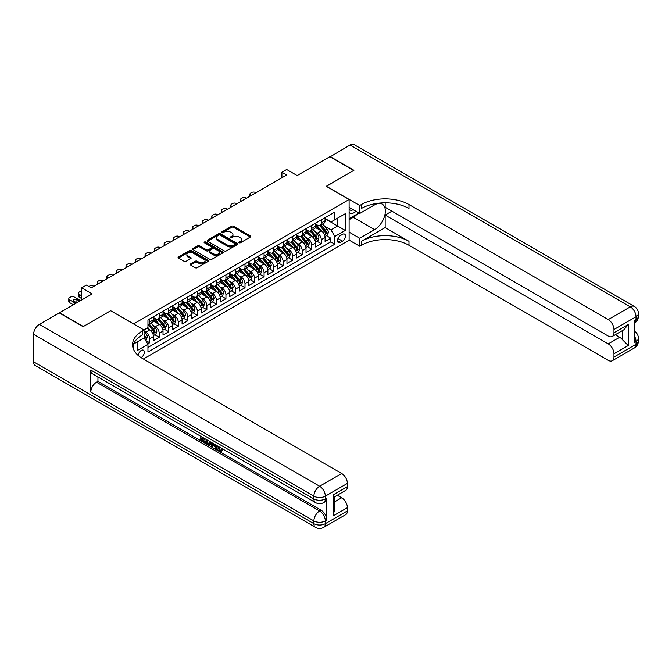 <?xml version="1.0" encoding="UTF-8"?>
<svg xmlns="http://www.w3.org/2000/svg" width="672" height="672" viewBox="0 0 672 672"><rect width="100%" height="100%" fill="white"/><g stroke="black" fill="none" stroke-linecap="round" stroke-linejoin="round"><path stroke-width="1.01" d="M239.123 242.777A0.924 0.538 0 0 0 240.433 242.777L250.379 237.031A1.327 0.764 0 0 0 250.765 236.494A1.327 0.764 0 0 0 250.379 235.956L233.537 226.229A1.327 0.764 0 0 0 231.664 226.229L221.718 231.966A0.924 0.538 0 0 0 223.028 232.722L224.314 231.983A4.234 2.444 0 0 1 230.303 231.983L231.706 232.789A4.234 2.444 0 0 1 232.949 234.52A4.234 2.444 0 0 1 231.706 236.25L230.42 236.998A0.924 0.538 0 0 0 231.731 237.754L233.016 237.006A4.234 2.444 0 0 1 239.005 237.006L240.408 237.821A4.234 2.444 0 0 1 241.651 239.543A4.234 2.444 0 0 1 240.408 241.273L239.123 242.021A0.924 0.538 0 0 0 239.123 242.777L239.123 242.021M141.028 357.596A4.318 2.495 120 0 0 141.28 357.47A4.318 2.495 120 0 0 144.102 353.665A4.318 2.495 120 0 0 143.438 350.204A4.318 2.495 120 0 0 141.28 350.423A4.318 2.495 120 0 0 138.239 355.513M190.579 263.936A1.327 0.764 0 0 0 190.193 264.482A1.327 0.764 0 0 0 190.579 265.02L195.308 267.75A1.327 0.764 0 0 0 197.182 267.75L208.219 261.374A1.327 0.764 0 0 0 208.606 260.837A1.327 0.764 0 0 0 208.219 260.291L191.377 250.572A1.327 0.764 0 0 0 189.504 250.572L178.458 256.939A1.327 0.764 0 0 0 178.072 257.485A1.327 0.764 0 0 0 178.458 258.023L184.17 261.316A1.327 0.764 0 0 0 186.043 261.316L190.764 258.594A1.327 0.764 0 0 0 191.159 258.048A1.327 0.764 0 0 0 190.764 257.51L187.933 255.872A3.536 2.041 0 0 1 186.9 254.428A3.536 2.041 0 0 1 189.084 252.546A3.536 2.041 0 0 1 192.94 252.983L204.036 259.392A3.536 2.041 0 0 1 205.069 260.837A3.536 2.041 0 0 1 202.885 262.718A3.536 2.041 0 0 1 199.03 262.282L197.182 261.215A1.327 0.764 0 0 0 195.308 261.215L190.579 263.936L190.579 265.02L195.308 262.315L195.308 261.215M110.771 310.792L133.652 323.887L349.112 199.492L326.239 186.287L353.648 170.461L329.809 156.702L297.158 175.552L286.667 169.495L281.904 172.25L286.667 175.006L91.232 287.834L86.461 285.088L81.698 287.834L81.698 299.947M110.771 310.682L83.362 326.508L59.531 312.74L92.182 293.891L81.698 287.834M224.406 250.95A1.327 0.764 0 0 0 226.279 250.95L237.325 244.574A1.327 0.764 0 0 0 237.712 244.028A1.327 0.764 0 0 0 237.325 243.491L220.475 233.764A1.327 0.764 0 0 0 218.61 233.764L207.564 240.139A1.327 0.764 0 0 0 207.178 240.685A1.327 0.764 0 0 0 207.564 241.223L224.406 250.95M204.708 242.978A0.924 0.538 0 0 1 205.649 243.104L222.751 252.983L211.73 259.35A1.327 0.764 0 0 1 209.857 259.35L193.015 249.623L193.015 248.539A1.327 0.764 0 0 0 192.629 249.085A1.327 0.764 0 0 0 193.015 249.623M193.015 248.539L197.736 245.818A1.327 0.764 0 0 1 199.609 245.818L206.438 249.757A1.327 0.764 0 0 0 208.312 249.757L211.445 247.951A1.327 0.764 0 0 0 211.84 247.405A1.327 0.764 0 0 0 211.445 246.868L204.338 242.76A0.924 0.538 0 0 1 205.649 242.004L222.768 251.891A1.327 0.764 0 0 1 223.163 252.428A1.327 0.764 0 0 1 222.768 252.974L222.768 251.891M147.697 343.913L149.671 342.77L145.715 340.486M144.043 331.103L145.858 332.144A5.393 3.116 60 0 1 149.671 338.755L153.485 336.554L153.485 340.57L159.205 337.268L154.871 334.765M152.998 325.265L155.392 326.642A5.393 3.116 60 0 1 159.205 333.245L163.019 331.044L163.019 335.068L168.739 331.758L164.405 329.255M162.532 319.754L164.926 321.14A5.393 3.116 60 0 1 168.739 327.743L172.553 325.542L172.553 329.557L178.273 326.256L173.939 323.753M172.066 314.252L174.46 315.638A5.393 3.116 60 0 1 178.273 322.241L182.087 320.04L182.087 324.055L187.807 320.754L183.473 318.251M181.6 308.75L183.994 310.128A5.393 3.116 60 0 1 187.807 316.739L191.621 314.53L191.621 318.553L197.341 315.252L192.998 312.749M191.134 303.24L193.528 304.626A5.393 3.116 60 0 1 197.341 311.228L201.155 309.028L201.155 313.051L206.875 309.742L202.532 307.238M200.668 297.738L203.062 299.124A5.393 3.116 60 0 1 206.875 305.726L210.689 303.526L210.689 307.541L216.409 304.24L212.066 301.736M210.202 292.236L212.596 293.614A5.393 3.116 60 0 1 216.409 300.224L220.223 298.024L220.223 302.039L225.943 298.738L221.6 296.234M219.736 286.734L222.13 288.112A5.393 3.116 60 0 1 225.943 294.722L229.757 292.513L229.757 296.537L235.477 293.236L231.134 290.724M229.27 281.224L231.664 282.61A5.393 3.116 60 0 1 235.477 289.212L239.291 287.011L239.291 291.035L245.011 287.725L240.668 285.222M238.804 275.722L241.198 277.108A5.393 3.116 60 0 1 245.011 283.71L248.825 281.509L248.825 285.524L254.545 282.223L250.202 279.72M248.338 270.22L250.732 271.597A5.393 3.116 60 0 1 254.545 278.208L258.359 276.007L258.359 280.022L264.079 276.721L259.736 274.218M257.872 264.718L260.266 266.095A5.393 3.116 60 0 1 264.079 272.706L267.893 270.497L267.893 274.52L273.613 271.219L269.27 268.708M267.406 259.207L269.8 260.593A5.393 3.116 60 0 1 273.613 267.196L277.427 264.995L277.427 269.01L283.139 265.709L278.804 263.206M276.94 253.705L279.334 255.091A5.393 3.116 60 0 1 283.139 261.694L286.952 259.493L286.952 263.508L292.673 260.207L288.338 257.704M286.474 248.203L288.859 249.581A5.393 3.116 60 0 1 292.673 256.192L296.486 253.991L296.486 258.006L302.207 254.705L297.872 252.202M295.999 242.701L298.393 244.079A5.393 3.116 60 0 1 302.207 250.681L306.02 248.48L306.02 252.504L311.741 249.203L307.406 246.691M305.533 237.191L307.927 238.577A5.393 3.116 60 0 1 311.741 245.179L315.554 242.978L315.554 246.994L321.275 243.692L321.275 239.677A5.393 3.116 -120 0 0 317.461 233.075L315.067 231.689M316.94 241.189L321.275 243.692M153.485 336.554A5.393 3.116 -120 0 0 149.671 329.944L146.815 328.297M163.019 331.044A5.393 3.116 -120 0 0 159.205 324.442L153.308 321.04M172.553 325.542A5.393 3.116 -120 0 0 168.739 318.94L162.842 315.529M182.087 320.04A5.393 3.116 -120 0 0 178.273 313.429L172.376 310.027M191.621 314.53A5.393 3.116 -120 0 0 187.807 307.927L181.91 304.525M201.155 309.028A5.393 3.116 -120 0 0 197.341 302.425L191.444 299.023M210.689 303.526A5.393 3.116 -120 0 0 206.875 296.923L200.978 293.513M220.223 298.024A5.393 3.116 -120 0 0 216.409 291.413L210.512 288.011M229.757 292.513A5.393 3.116 -120 0 0 225.943 285.911L220.046 282.509M239.291 287.011A5.393 3.116 -120 0 0 235.477 280.409L229.58 277.007M248.825 281.509A5.393 3.116 -120 0 0 245.011 274.907L239.114 271.496M258.359 276.007A5.393 3.116 -120 0 0 254.545 269.396L248.648 265.994M267.893 270.497A5.393 3.116 -120 0 0 264.079 263.894L258.182 260.492M277.427 264.995A5.393 3.116 -120 0 0 273.613 258.392L267.716 254.99M286.952 259.493A5.393 3.116 -120 0 0 283.139 252.89L277.25 249.48M296.486 253.991A5.393 3.116 -120 0 0 292.673 247.38L286.784 243.978M306.02 248.48A5.393 3.116 -120 0 0 302.207 241.878L296.318 238.476M315.554 242.978A5.393 3.116 -120 0 0 311.741 236.376L305.844 232.974M342.535 234.335L340.444 235.544A4.183 2.411 120 0 0 337.714 239.232A4.183 2.411 120 0 0 338.352 242.584A4.183 2.411 120 0 0 340.444 242.374L342.535 241.164A4.183 2.411 120 0 0 345.265 237.476A4.183 2.411 120 0 0 344.627 234.133A4.183 2.411 120 0 0 342.535 234.335M133.652 349.633L133.652 343.98M143.38 359.008L349.112 240.223L349.112 199.492M144.043 337.814L147.958 344.366L147.958 352.069L334.816 244.188L334.816 236.485L331.002 229.883L324.601 226.187M147.958 344.366L137.466 350.423L137.466 341.779M143.951 329.944L147.958 327.634L147.958 319.931L334.816 212.041L334.816 219.752L345.299 213.696L345.299 230.429L334.816 236.485M153.485 317.612L155.392 318.713A5.393 3.116 60 0 0 158.088 318.982L161.902 316.781A5.393 3.116 -120 0 0 163.019 314.311L163.019 311.228M163.019 312.11L164.926 313.211A5.393 3.116 60 0 0 167.622 313.48L171.436 311.279A5.393 3.116 -120 0 0 172.553 308.809L172.553 305.726M172.553 306.608L174.46 307.709A5.393 3.116 60 0 0 177.156 307.978L180.97 305.777A5.393 3.116 -120 0 0 182.087 303.307L182.087 300.224M182.087 301.106L183.994 302.207A5.393 3.116 60 0 0 186.69 302.467L190.504 300.266A5.393 3.116 -120 0 0 191.621 297.797L191.621 294.722M191.621 295.596L193.528 296.696A5.393 3.116 60 0 0 196.224 296.965L200.038 294.764A5.393 3.116 -120 0 0 201.155 292.295L201.155 289.212M201.155 290.094L203.062 291.194A5.393 3.116 60 0 0 205.758 291.463L209.572 289.262A5.393 3.116 -120 0 0 210.689 286.793L210.689 283.71M210.689 284.592L212.596 285.692A5.393 3.116 60 0 0 215.292 285.961L219.106 283.76A5.393 3.116 -120 0 0 220.223 281.291L220.223 278.208M220.223 279.09L222.13 280.19A5.393 3.116 60 0 0 224.826 280.451L228.64 278.25A5.393 3.116 -120 0 0 229.757 275.78L229.757 272.698M229.757 273.58L231.664 274.68A5.393 3.116 60 0 0 234.36 274.949L238.174 272.748A5.393 3.116 -120 0 0 239.291 270.278L239.291 267.196M239.291 268.078L241.198 269.178A5.393 3.116 60 0 0 243.894 269.447L247.708 267.246A5.393 3.116 -120 0 0 248.825 264.776L248.825 261.694M248.825 262.576L250.732 263.676A5.393 3.116 60 0 0 253.428 263.945L257.242 261.744A5.393 3.116 -120 0 0 258.359 259.274L258.359 256.192M258.359 257.074L260.266 258.174A5.393 3.116 60 0 0 262.962 258.434L266.776 256.234A5.393 3.116 -120 0 0 267.893 253.764L267.893 250.681M267.893 251.563L269.8 252.664A5.393 3.116 60 0 0 272.496 252.932L276.31 250.732A5.393 3.116 -120 0 0 277.427 248.262L277.427 245.179M277.427 246.061L279.334 247.162A5.393 3.116 60 0 0 282.03 247.43L285.844 245.23A5.393 3.116 -120 0 0 286.952 242.76L286.952 239.677M286.952 240.559L288.859 241.66A5.393 3.116 60 0 0 291.556 241.928L295.369 239.728A5.393 3.116 -120 0 0 296.486 237.258L296.486 234.175M296.486 235.049L298.393 236.158A5.393 3.116 60 0 0 301.09 236.418L304.903 234.217A5.393 3.116 -120 0 0 306.02 231.748L306.02 228.665M306.02 229.547L307.927 230.647A5.393 3.116 60 0 0 310.624 230.916L314.437 228.715A5.393 3.116 -120 0 0 315.554 226.246L315.554 223.163M147.958 347.449L330.809 241.878L330.809 238.19L325.088 241.492L325.088 237.476A5.393 3.116 -120 0 0 321.275 230.874L315.378 227.464M315.554 224.045L317.461 225.145A5.393 3.116 -120 0 0 320.158 225.414A5.393 3.116 -120 0 0 321.275 222.944L321.275 219.862M320.158 225.414L323.971 223.213A5.393 3.116 -120 0 0 325.088 220.744L325.088 217.661M149.671 318.94L149.671 322.022A5.393 3.116 60 0 1 148.554 324.492A5.393 3.116 60 0 1 147.958 324.702M148.554 324.492L152.368 322.283A5.393 3.116 -120 0 0 153.485 319.822L153.485 316.739M159.205 313.429L159.205 316.512A5.393 3.116 60 0 1 158.088 318.982M168.739 307.927L168.739 311.01A5.393 3.116 60 0 1 167.622 313.48M178.273 302.425L178.273 305.508A5.393 3.116 60 0 1 177.156 307.978M187.807 296.923L187.807 300.006A5.393 3.116 60 0 1 186.69 302.467M197.341 291.413L197.341 294.496A5.393 3.116 60 0 1 196.224 296.965M206.875 285.911L206.875 288.994A5.393 3.116 60 0 1 205.758 291.463M216.409 280.409L216.409 283.492A5.393 3.116 60 0 1 215.292 285.961M225.943 274.907L225.943 277.99A5.393 3.116 60 0 1 224.826 280.451M235.477 269.396L235.477 272.479A5.393 3.116 60 0 1 234.36 274.949M245.011 263.894L245.011 266.977A5.393 3.116 60 0 1 243.894 269.447M254.545 258.392L254.545 261.475A5.393 3.116 60 0 1 253.428 263.945M264.079 252.89L264.079 255.965A5.393 3.116 60 0 1 262.962 258.434M273.613 247.38L273.613 250.463A5.393 3.116 60 0 1 272.496 252.932M283.139 241.878L283.139 244.961A5.393 3.116 60 0 1 282.03 247.43M292.673 236.376L292.673 239.459A5.393 3.116 60 0 1 291.556 241.928M302.207 230.866L302.207 233.948A5.393 3.116 60 0 1 301.09 236.418M311.741 225.364L311.741 228.446A5.393 3.116 60 0 1 310.624 230.916M311.741 245.179L311.741 249.203M302.207 250.681L302.207 254.705M292.673 256.192L292.673 260.207M283.139 261.694L283.139 265.709M273.613 267.196L273.613 271.219M264.079 272.706L264.079 276.721M254.545 278.208L254.545 282.223M245.011 283.71L245.011 287.725M235.477 289.212L235.477 293.236M225.943 294.722L225.943 298.738M216.409 300.224L216.409 304.24M206.875 305.726L206.875 309.742M197.341 311.228L197.341 315.252M187.807 316.739L187.807 320.754M178.273 322.241L178.273 326.256M168.739 327.743L168.739 331.758M159.205 333.245L159.205 337.268M149.671 338.755L149.671 342.77M331.002 229.883L337.672 226.027L337.672 218.098L345.299 213.696M325.088 218.761L345.299 230.429M325.088 218.543L331.002 221.953L334.816 219.752M281.904 172.25L281.904 177.752M326.474 235.687L330.809 238.19M330.809 241.878L334.816 244.188M239.492 242.903L240.408 242.374A4.234 2.444 0 0 0 241.651 240.643L241.651 239.543M232.949 234.52L232.949 235.62A4.234 2.444 0 0 1 231.706 237.35L230.79 237.88M250.379 235.956L250.379 237.031L233.537 227.329A1.327 0.764 0 0 0 231.664 227.329L222.088 232.856M237.308 244.583L220.475 234.864A1.327 0.764 0 0 0 218.61 234.864L207.581 241.231M234.982 244.406A0.924 0.538 0 0 0 234.982 243.65L220.198 235.116A0.924 0.538 0 0 0 218.887 235.116L217.535 235.897A4.234 2.444 0 0 0 216.292 237.628A4.234 2.444 0 0 0 217.535 239.358L227.64 245.196A4.234 2.444 0 0 0 233.629 245.196L234.982 244.406L234.982 245.507A0.924 0.538 0 0 0 235.259 245.129L235.259 244.028M216.292 237.628L216.292 238.728A4.234 2.444 0 0 0 217.535 240.458L217.535 239.358M234.982 245.507L233.629 246.296A4.234 2.444 0 0 1 227.64 246.296L217.535 240.458M193.032 249.631L197.736 246.918L197.736 245.818M211.84 247.405L211.84 248.506A1.327 0.764 0 0 1 211.445 249.052L208.312 250.858A1.327 0.764 0 0 1 206.438 250.858L199.609 246.918A1.327 0.764 0 0 0 197.736 246.918M213.528 253.848A3.536 2.041 0 0 0 217.392 254.293A3.536 2.041 0 0 0 219.576 252.403A3.536 2.041 0 0 0 218.534 250.958L214.628 248.707A1.327 0.764 0 0 0 212.755 248.707L209.622 250.513A1.327 0.764 0 0 0 209.236 251.051A1.327 0.764 0 0 0 209.622 251.597L213.528 253.848L213.528 254.948A3.536 2.041 0 0 0 217.392 255.394A3.536 2.041 0 0 0 219.576 253.504L219.576 252.403M209.236 251.051L209.236 252.151A1.327 0.764 0 0 0 209.622 252.697L209.622 251.597M213.528 254.948L209.622 252.697M205.069 260.837L205.069 261.937A3.536 2.041 0 0 1 202.885 263.819A3.536 2.041 0 0 1 199.03 263.382L197.182 262.315A1.327 0.764 0 0 0 195.308 262.315M186.9 254.428L186.9 255.528A3.536 2.041 0 0 0 187.933 256.981L187.933 255.872M190.764 257.51L190.764 258.594L187.933 256.981M208.202 261.383L191.377 251.672A1.327 0.764 0 0 0 189.504 251.672L178.483 258.031M325.013 236.527L327.474 235.108L328.423 232.352A3.57 2.066 -120 0 0 327.037 229.001L322.678 223.961M251.16 195.502L250.732 195.258A2.696 1.554 0 0 1 249.942 194.158A2.696 1.554 0 0 1 250.732 193.057L251.681 192.503A2.696 1.554 0 0 1 255.494 192.503L255.923 192.755M321.804 231.218L316.638 225.238A10.315 5.956 -120 0 0 315.554 224.104M318.973 229.538L316.084 226.195A8.56 4.939 -120 0 0 315.554 225.616M319.679 225.607L324.08 230.706A3.57 2.066 60 0 1 325.357 233.167C325.895 233.89 326.273 233.671 326.5 232.512A3.57 2.066 -120 0 0 325.223 230.051L320.872 225.002M319.931 225.523L324.668 231.008A1.823 1.05 60 0 1 325.13 231.714L326.5 232.512M325.357 233.167L325.618 233.596M349.112 212.478A8.761 5.057 120 0 0 351.12 213.452A8.761 5.057 120 0 0 355.967 211.319M349.112 208.832A5.998 3.461 120 0 0 350.087 210.008A5.998 3.461 120 0 0 350.969 210.286A5.998 3.461 120 0 0 353.136 209.689M358.932 213.032L349.112 218.702M330.095 156.862L350.02 145.034L630.311 306.852A8.089 4.67 120 0 1 634.351 306.457A8.089 8.089 0 0 1 638.4 313.463A8.089 4.67 180 0 1 636.031 316.764L613.964 329.507A8.089 4.67 -120 0 0 608.244 319.595L630.311 306.852A8.089 4.67 60 0 1 636.031 316.764L636.031 319.511L634.603 320.342L634.603 342.359L636.031 341.536L636.031 344.282A8.089 4.67 60 0 1 634.351 347.987L612.284 360.73A8.089 4.67 -120 0 0 613.964 357.025L636.031 344.282A8.089 4.67 0 0 0 638.4 340.981A8.089 8.089 0 0 1 634.351 347.987M330.095 156.534L353.934 170.293L326.332 186.337M349.112 232.134L359.696 238.249L374.615 229.631A15.17 8.761 120 0 0 384.527 216.266A15.17 8.761 120 0 0 382.2 204.112A15.17 8.761 120 0 0 374.615 204.859L359.696 213.478L359.696 205.498L361.318 204.557A33.709 19.463 180 0 1 408.988 204.557L608.244 319.595M359.696 238.249L359.696 246.229L361.318 245.288A33.709 19.463 180 0 1 408.988 245.288L608.244 360.326A8.089 4.67 -120 0 0 612.284 360.73M385.157 227.564L361.318 241.332A33.709 19.463 180 0 1 408.988 241.332L385.157 227.564L385.157 215.074L391.919 211.168M385.157 202.826L385.157 207.253L608.244 336.059A8.089 4.67 -120 0 0 612.284 336.454A8.089 4.67 -120 0 0 613.964 332.749L628.261 324.492L628.261 345.526L622.541 339.805L622.541 330.532M628.261 345.526L613.964 353.783L613.964 357.025M613.964 353.783A8.089 4.67 -120 0 0 608.244 343.871L619.676 337.268A8.089 4.67 60 0 1 622.541 339.805M385.157 215.074L608.244 343.871M350.02 145.034A8.089 4.67 -60 0 1 354.068 144.631L634.351 306.457M349.112 207.371L359.696 213.478M326.332 186.228L359.696 205.498M349.112 240.114L359.696 246.229M613.964 329.507L613.964 332.749M615.283 334.723L619.676 337.268M361.318 204.557L361.318 208.522A33.709 19.463 180 0 1 408.988 208.522L408.988 204.557M612.284 336.454L623.986 329.7L628.261 324.492M357.47 213.881A15.17 8.761 -60 0 1 353.262 217.3L349.112 219.694M218.333 446.426L220.105 450.122L220.769 450.358M217.644 446.065L219.341 450.568L220.45 450.702L221.71 449.4L222.516 450.08L221.08 451.592L219.416 451.374C217.661 450.181 216.77 448.526 216.762 446.41L216.829 445.595M212.982 445.544L211.848 446.922L210.991 446.426L212.436 443.058M216.065 445.158L217.207 449.131L216.443 449.576L215.586 449.081L214.939 446.67L212.503 445.267L211.848 446.922M202.348 438.388L202.348 439.79L205.716 441.739L205.716 442.504L204.96 442.94L200.777 440.53L200.777 436.33M205.355 438.967L204.59 439.681L201.583 437.942L201.583 440.227L202.348 439.79M90.804 370.096L313.891 498.893A8.089 4.67 120 0 0 315.563 502.597L92.476 373.8A8.089 4.67 -60 0 1 90.804 370.096L90.804 392.112A8.089 4.67 -60 0 1 96.524 382.208L97.952 381.385L321.04 510.182A8.089 4.67 60 0 1 326.76 520.086L326.76 498.07A8.089 4.67 60 0 1 325.08 501.774L323.652 502.597A8.089 4.67 -120 0 0 325.332 498.893L326.76 498.07M97.952 381.385L97.952 376.958M210.689 442.05L210.748 442.949L211.495 442.512L210.722 444.688L209.958 445.133L206.052 443.579L206.052 439.379M83.076 326.668L110.678 310.733L144.043 330.002L142.43 330.935A33.709 19.463 -0 0 0 132.552 344.694A33.709 19.463 -0 0 0 142.43 358.453L341.678 473.491A8.089 4.67 60 0 1 347.399 483.403L325.332 496.146L325.332 498.893A8.089 4.67 -0 0 1 313.891 498.893L313.891 496.146L33.6 334.32A8.089 4.67 -60 0 1 39.32 324.416L59.245 312.908L83.076 326.668M144.043 330.002L144.043 337.982L133.51 344.064M333.102 494.903L334.286 496.692L334.286 510.838L333.102 515.936L333.102 494.903L347.399 486.646L347.399 483.403M347.399 486.646A8.089 4.67 60 0 1 345.727 490.35L334.286 496.961M33.6 361.838L313.891 523.664A8.089 4.67 120 0 0 315.563 527.369L35.272 365.543A8.089 4.67 -60 0 1 33.6 361.838L33.6 334.32M337.277 495.23L341.678 497.767A8.089 4.67 60 0 1 347.399 507.679L333.102 515.936M326.76 520.086L325.332 520.918L325.332 523.664L347.399 510.922L347.399 507.679M347.399 510.922A8.089 4.67 60 0 1 345.727 514.626L323.652 527.369A8.089 4.67 -120 0 0 325.332 523.664A8.089 4.67 -0 0 1 313.891 523.664L313.891 520.918L90.804 392.112M142.43 330.935L142.43 334.9A33.709 19.463 -0 0 0 132.728 346.676M201.583 440.227L204.96 442.176L205.716 441.739M204.96 442.176L204.96 442.94M201.583 436.792L204.926 438.724M204.59 438.917L204.59 439.681M210.748 442.949L209.958 445.133M206.867 439.841L206.867 443.276L209.395 444.276L209.882 441.588M207.623 440.286L207.623 442.84L210.16 443.831M206.867 443.276L207.623 442.84M208.043 443.957L208.807 443.52M214.998 444.536L216.443 449.576M213.192 443.495L212.747 444.646L214.696 445.771L214.25 444.108M213.671 443.772L214.41 444.73M212.747 444.646L213.503 444.2M219.341 450.568L220.105 450.122M217.568 446.863L218.299 446.443M220.945 449.837L221.752 450.526L222.516 450.08M221.752 450.526L221.08 451.592M315.479 242.038L317.94 240.61L318.898 237.863A3.57 2.066 -120 0 0 317.503 234.503L313.144 229.463M241.626 201.012L241.198 200.76A2.696 1.554 0 0 1 240.408 199.66A2.696 1.554 0 0 1 241.198 198.559L242.147 198.013A2.696 1.554 0 0 1 245.96 198.013L246.389 198.257M312.27 236.72L307.104 230.74A10.315 5.956 -120 0 0 306.02 229.606M309.439 235.04L306.55 231.697A8.56 4.939 -120 0 0 306.02 231.126M310.145 231.109L314.546 236.208A3.57 2.066 60 0 1 315.823 238.669C316.361 239.392 316.739 239.173 316.966 238.014A3.57 2.066 -120 0 0 315.689 235.553L311.338 230.504M310.397 231.025L315.134 236.51A1.823 1.05 60 0 1 315.596 237.224L316.966 238.014M315.823 238.669L316.084 239.098M305.945 247.54L308.406 246.12L309.364 243.365A3.57 2.066 -120 0 0 307.969 240.013L303.61 234.965M232.092 206.514L231.664 206.27A2.696 1.554 0 0 1 230.874 205.162A2.696 1.554 0 0 1 231.664 204.061L232.613 203.515A2.696 1.554 0 0 1 236.426 203.515L236.855 203.759M302.736 242.231L297.578 236.25A10.315 5.956 -120 0 0 296.486 235.116M299.905 240.551L297.016 237.199A8.56 4.939 -120 0 0 296.486 236.628M300.611 236.611L305.012 241.718A3.57 2.066 60 0 1 306.289 244.18C306.827 244.894 307.205 244.675 307.432 243.516A3.57 2.066 -120 0 0 306.155 241.055L301.804 236.015M300.863 236.536L305.6 242.012A1.823 1.05 60 0 1 306.062 242.726L307.432 243.516M306.289 244.18L306.55 244.6M296.411 253.042L298.872 251.622L299.83 248.867A3.57 2.066 -120 0 0 298.435 245.515L294.076 240.467M222.558 212.016L222.13 211.772A2.696 1.554 0 0 1 221.34 210.672A2.696 1.554 0 0 1 222.13 209.572L223.079 209.017A2.696 1.554 0 0 1 226.892 209.017L227.321 209.269M293.21 247.733L288.044 241.752A10.315 5.956 -120 0 0 286.952 240.618M290.371 246.053L287.482 242.71A8.56 4.939 -120 0 0 286.952 242.13M291.077 242.122L295.478 247.22A3.57 2.066 60 0 1 296.755 249.682C297.293 250.396 297.671 250.177 297.898 249.018A3.57 2.066 -120 0 0 296.621 246.557L292.27 241.517M291.329 242.038L296.066 247.514A1.823 1.05 60 0 1 296.528 248.228L297.898 249.018M296.755 249.682L297.016 250.102M286.877 258.544L289.338 257.124L290.296 254.369A3.57 2.066 -120 0 0 288.901 251.017L284.542 245.977M213.024 217.518L212.596 217.274A2.696 1.554 0 0 1 211.806 216.174A2.696 1.554 0 0 1 212.596 215.074L213.545 214.519A2.696 1.554 0 0 1 217.358 214.519L217.787 214.771M283.676 253.235L278.51 247.254A10.315 5.956 -120 0 0 277.427 246.12M280.837 251.555L277.948 248.212A8.56 4.939 -120 0 0 277.427 247.64M281.543 247.624L285.944 252.722A3.57 2.066 60 0 1 287.221 255.184C287.759 255.906 288.137 255.688 288.364 254.528A3.57 2.066 -120 0 0 287.087 252.067L282.736 247.019M281.803 247.54L286.532 253.025A1.823 1.05 60 0 1 286.994 253.73L288.364 254.528M287.221 255.184L287.482 255.612M277.343 264.054L279.804 262.626L280.762 259.879A3.57 2.066 -120 0 0 279.367 256.519L275.016 251.479M203.49 223.028L203.062 222.776A2.696 1.554 0 0 1 202.272 221.676A2.696 1.554 0 0 1 203.062 220.576L204.011 220.03A2.696 1.554 0 0 1 207.824 220.03L208.253 220.273M274.142 258.737L268.976 252.756A10.315 5.956 -120 0 0 267.893 251.622M271.303 257.065L268.414 253.714A8.56 4.939 -120 0 0 267.893 253.142M272.009 253.126L276.41 258.224A3.57 2.066 60 0 1 277.687 260.686C278.225 261.408 278.603 261.19 278.83 260.03A3.57 2.066 -120 0 0 277.553 257.569L273.202 252.521M272.269 253.042L276.998 258.527A1.823 1.05 60 0 1 277.46 259.241L278.83 260.03M277.687 260.686L277.948 261.114M267.809 269.556L270.27 268.136L271.228 265.381A3.57 2.066 -120 0 0 269.833 262.03L265.482 256.981M193.956 228.53L193.528 228.287A2.696 1.554 0 0 1 192.738 227.178A2.696 1.554 0 0 1 193.528 226.078L194.477 225.532A2.696 1.554 0 0 1 198.29 225.532L198.719 225.775M264.608 264.247L259.442 258.266A10.315 5.956 -120 0 0 258.359 257.132M261.769 262.567L258.88 259.224A8.56 4.939 -120 0 0 258.359 258.644M262.475 258.628L266.876 263.735A3.57 2.066 60 0 1 268.153 266.196C268.691 266.91 269.069 266.692 269.296 265.532A3.57 2.066 -120 0 0 268.019 263.071L263.668 258.031M262.735 258.552L267.464 264.029A1.823 1.05 60 0 1 267.926 264.743L269.296 265.532M268.153 266.196L268.414 266.616M258.275 275.058L260.736 273.638L261.694 270.883A3.57 2.066 -120 0 0 260.299 267.532L255.948 262.483M184.422 234.032L183.994 233.789A2.696 1.554 0 0 1 183.204 232.688A2.696 1.554 0 0 1 183.994 231.588L184.943 231.034A2.696 1.554 0 0 1 188.756 231.034L189.185 231.286M255.074 269.749L249.908 263.768A10.315 5.956 -120 0 0 248.825 262.634M252.235 268.069L249.346 264.726A8.56 4.939 -120 0 0 248.825 264.146M252.941 264.138L257.342 269.237A3.57 2.066 60 0 1 258.619 271.698C259.157 272.42 259.535 272.194 259.762 271.034A3.57 2.066 -120 0 0 258.493 268.573L254.134 263.533M253.201 264.054L257.93 269.531A1.823 1.05 60 0 1 258.392 270.245L259.762 271.034M258.619 271.698L258.88 272.118M248.741 280.56L251.202 279.14L252.16 276.394A3.57 2.066 -120 0 0 250.765 273.034L246.414 267.994M174.888 239.543L174.46 239.291A2.696 1.554 0 0 1 173.67 238.19A2.696 1.554 0 0 1 174.46 237.09L175.409 236.536A2.696 1.554 0 0 1 179.222 236.536L179.651 236.788M245.54 275.251L240.374 269.27A10.315 5.956 -120 0 0 239.291 268.136M242.701 273.571L239.812 270.228A8.56 4.939 -120 0 0 239.291 269.657M243.407 269.64L247.808 274.739A3.57 2.066 60 0 1 249.085 277.2C249.623 277.922 250.001 277.704 250.228 276.545A3.57 2.066 -120 0 0 248.959 274.084L244.6 269.035M243.667 269.556L248.396 275.041A1.823 1.05 60 0 1 248.858 275.747L250.228 276.545M249.085 277.2L249.346 277.628M239.207 286.07L241.668 284.642L242.626 281.896A3.57 2.066 -120 0 0 241.231 278.536L236.88 273.496M165.354 245.045L164.926 244.793A2.696 1.554 0 0 1 164.136 243.692A2.696 1.554 0 0 1 164.926 242.592L165.883 242.046A2.696 1.554 0 0 1 169.697 242.046L170.125 242.29M236.006 280.753L230.84 274.772A10.315 5.956 -120 0 0 229.757 273.638M233.176 279.082L230.286 275.73A8.56 4.939 -120 0 0 229.757 275.159M233.873 275.142L238.274 280.249A3.57 2.066 60 0 1 239.551 282.71C240.089 283.424 240.467 283.206 240.694 282.047A3.57 2.066 -120 0 0 239.425 279.586L235.066 274.546M234.133 275.058L238.862 280.543A1.823 1.05 60 0 1 239.324 281.257L240.694 282.047M239.551 282.71L239.812 283.13M229.673 291.572L232.134 290.153L233.092 287.398A3.57 2.066 -120 0 0 231.697 284.046L227.346 278.998M155.82 250.547L155.392 250.303A2.696 1.554 0 0 1 154.602 249.203A2.696 1.554 0 0 1 155.392 248.094L156.349 247.548A2.696 1.554 0 0 1 160.163 247.548L160.591 247.792M226.472 286.264L221.306 280.283A10.315 5.956 -120 0 0 220.223 279.149M223.642 284.584L220.752 281.24A8.56 4.939 -120 0 0 220.223 280.661M224.339 280.652L228.74 285.751A3.57 2.066 60 0 1 230.017 288.212C230.555 288.926 230.933 288.708 231.16 287.549A3.57 2.066 -120 0 0 229.891 285.088L225.532 280.048M224.599 280.568L229.328 286.045A1.823 1.05 60 0 1 229.79 286.759L231.16 287.549M230.017 288.212L230.278 288.632M220.139 297.074L222.608 295.655L223.558 292.9A3.57 2.066 -120 0 0 222.163 289.548L217.812 284.508M146.286 256.049L145.858 255.805A2.696 1.554 0 0 1 145.068 254.705A2.696 1.554 0 0 1 145.858 253.604L146.815 253.05A2.696 1.554 0 0 1 150.629 253.05L151.057 253.302M216.938 291.766L211.772 285.785A10.315 5.956 -120 0 0 210.689 284.651M214.108 290.086L211.218 286.742A8.56 4.939 -120 0 0 210.689 286.163M214.805 286.154L219.206 291.253A3.57 2.066 60 0 1 220.483 293.714C221.021 294.437 221.399 294.21 221.626 293.051A3.57 2.066 -120 0 0 220.357 290.59L215.998 285.55M215.065 286.07L219.794 291.547A1.823 1.05 60 0 1 220.256 292.261L221.626 293.051M220.483 293.714L220.744 294.134M210.605 302.585L213.074 301.157L214.024 298.41A3.57 2.066 -120 0 0 212.629 295.05L208.278 290.01M136.752 261.559L136.324 261.307A2.696 1.554 0 0 1 135.534 260.207A2.696 1.554 0 0 1 136.324 259.106L137.281 258.552A2.696 1.554 0 0 1 141.095 258.552L141.523 258.804M207.404 297.268L202.238 291.287A10.315 5.956 -120 0 0 201.155 290.153M204.574 295.588L201.684 292.244A8.56 4.939 -120 0 0 201.155 291.673M205.271 291.656L209.681 296.755A3.57 2.066 60 0 1 210.949 299.216C211.487 299.939 211.873 299.72 212.092 298.561A3.57 2.066 -120 0 0 210.823 296.1L206.464 291.052M205.531 291.572L210.26 297.058A1.823 1.05 60 0 1 210.722 297.763L212.092 298.561M210.949 299.216L211.21 299.645M201.071 308.087L203.54 306.659L204.49 303.912A3.57 2.066 -120 0 0 203.095 300.552L198.744 295.512M127.218 267.061L126.79 266.809A2.696 1.554 0 0 1 126 265.709A2.696 1.554 0 0 1 126.79 264.608L127.747 264.062A2.696 1.554 0 0 1 131.561 264.062L131.989 264.306M197.87 302.77L192.704 296.789A10.315 5.956 -120 0 0 191.621 295.655M195.04 301.098L192.15 297.746A8.56 4.939 -120 0 0 191.621 297.175M195.737 297.158L200.147 302.266A3.57 2.066 60 0 1 201.415 304.727C201.953 305.441 202.339 305.222 202.558 304.063A3.57 2.066 -120 0 0 201.289 301.602L196.93 296.562M195.997 297.074L200.735 302.56A1.823 1.05 60 0 1 201.188 303.274L202.558 304.063M201.415 304.727L201.676 305.147M191.537 313.589L194.006 312.169L194.956 309.414A3.57 2.066 -120 0 0 193.561 306.062L189.21 301.014M117.684 272.563L117.256 272.32A2.696 1.554 0 0 1 116.466 271.219A2.696 1.554 0 0 1 117.256 270.119L118.213 269.564A2.696 1.554 0 0 1 122.027 269.564L122.455 269.808M188.336 308.28L183.17 302.299A10.315 5.956 -120 0 0 182.087 301.165M185.506 306.6L182.616 303.257A8.56 4.939 -120 0 0 182.087 302.677M186.203 302.669L190.613 307.768A3.57 2.066 60 0 1 191.881 310.229C192.419 310.943 192.805 310.724 193.024 309.565A3.57 2.066 -120 0 0 191.755 307.104L187.396 302.064M186.463 302.585L191.201 308.062A1.823 1.05 60 0 1 191.654 308.776L193.024 309.565M191.881 310.229L192.142 310.649M182.003 319.091L184.472 317.671L185.422 314.916A3.57 2.066 -120 0 0 184.036 311.564L179.676 306.524M108.15 278.065L107.722 277.822A2.696 1.554 0 0 1 106.932 276.721A2.696 1.554 0 0 1 107.722 275.621L108.679 275.066A2.696 1.554 0 0 1 112.493 275.066L112.921 275.318M178.802 313.782L173.636 307.801A10.315 5.956 -120 0 0 172.553 306.667M175.972 312.102L173.082 308.759A8.56 4.939 -120 0 0 172.553 308.179M176.669 308.171L181.079 313.27A3.57 2.066 60 0 1 182.347 315.731C182.885 316.453 183.271 316.226 183.498 315.067A3.57 2.066 -120 0 0 182.221 312.606L177.862 307.566M176.929 308.087L181.667 313.564A1.823 1.05 60 0 1 182.12 314.278L183.498 315.067M182.347 315.731L182.608 316.159M172.469 324.601L174.938 323.173L175.888 320.426A3.57 2.066 -120 0 0 174.502 317.066L170.142 312.026M98.616 283.576L98.188 283.324A2.696 1.554 0 0 1 97.398 282.223A2.696 1.554 0 0 1 98.188 281.123L99.145 280.577A2.696 1.554 0 0 1 102.959 280.577L103.387 280.82M169.268 319.284L164.102 313.303A10.315 5.956 -120 0 0 163.019 312.169M166.438 317.604L163.548 314.261A8.56 4.939 -120 0 0 163.019 313.69M167.135 313.673L171.545 318.772A3.57 2.066 60 0 1 172.813 321.233C173.351 321.955 173.737 321.737 173.964 320.578A3.57 2.066 -120 0 0 172.687 318.116L168.328 313.068M167.395 313.589L172.133 319.074A1.823 1.05 60 0 1 172.586 319.78L173.964 320.578M172.813 321.233L173.074 321.661M162.935 330.103L165.404 328.684L166.354 325.928A3.57 2.066 -120 0 0 164.968 322.568L160.608 317.528M88.897 286.49L89.611 286.079A2.696 1.554 0 0 1 93.425 286.079L93.853 286.322M159.734 324.786L154.568 318.805A10.315 5.956 -120 0 0 153.485 317.671M156.904 323.114L154.014 319.763A8.56 4.939 -120 0 0 153.485 319.192M157.601 319.175L162.011 324.282A3.57 2.066 60 0 1 163.279 326.743C163.817 327.457 164.203 327.239 164.43 326.08A3.57 2.066 -120 0 0 163.153 323.618L158.794 318.578M157.861 319.091L162.599 324.576A1.823 1.05 60 0 1 163.052 325.29L164.43 326.08M163.279 326.743L163.54 327.163M153.409 335.605L155.87 334.186L156.82 331.43A3.57 2.066 -120 0 0 155.434 328.079L151.074 323.03M150.2 330.296L147.924 327.65M81.698 295.823L79.12 294.336L79.12 297.083A2.696 1.554 180 0 1 78.33 295.982L78.33 293.236A2.696 1.554 0 0 0 79.12 294.336M81.698 298.57L79.12 297.083M147.37 328.616L147 328.188M148.067 324.685L152.477 329.784A3.57 2.066 60 0 1 153.745 332.245C154.283 332.959 154.669 332.741 154.896 331.582A3.57 2.066 -120 0 0 153.619 329.12L149.26 324.08M148.327 324.601L153.065 330.078A1.823 1.05 60 0 1 153.518 330.792L154.896 331.582M153.745 332.245L154.006 332.665M81.698 291.136A2.696 1.554 0 0 0 80.077 291.581L79.12 292.135A2.696 1.554 0 0 0 78.33 293.236M145.522 340.158L146.336 339.688L147.286 336.932A3.57 2.066 -120 0 0 145.9 333.581L144.043 331.439M75.734 303.391L69.586 299.838A2.696 1.554 0 0 1 68.796 298.738A2.696 1.554 0 0 1 69.586 297.637L70.543 297.083A2.696 1.554 0 0 1 74.357 297.083L80.506 300.636M73.357 304.76L69.586 302.593A2.696 1.554 180 0 1 68.796 301.493L68.796 298.738M77.263 302.509L76.927 302.316A2.159 1.243 0 0 0 75.004 301.972M144.043 337.184A3.57 2.066 60 0 1 144.211 337.747C144.749 338.47 145.135 338.243 145.362 337.092A3.57 2.066 -120 0 0 144.085 334.631L144.043 334.58M144.211 337.747L144.472 338.176M79.649 301.132L76.927 299.561A2.159 1.243 0 0 0 74.584 299.292A2.159 1.243 0 0 0 73.248 300.443A2.159 1.243 0 0 0 73.878 301.325L76.6 302.896M145.858 332.144L149.671 329.944M155.392 326.642L159.205 324.442M164.926 321.14L168.739 318.94M174.46 315.638L178.273 313.429M183.994 310.128L187.807 307.927M193.528 304.626L197.341 302.425M203.062 299.124L206.875 296.923M212.596 293.614L216.409 291.413M222.13 288.112L225.943 285.911M231.664 282.61L235.477 280.409M241.198 277.108L245.011 274.907M250.732 271.597L254.545 269.396M260.266 266.095L264.079 263.894M269.8 260.593L273.613 258.392M279.334 255.091L283.139 252.89M288.859 249.581L292.673 247.38M298.393 244.079L302.207 241.878M307.927 238.577L311.741 236.376M317.461 233.075L321.275 230.874M321.275 222.944L325.088 220.744M149.671 322.022L153.485 319.822M159.205 316.512L163.019 314.311M168.739 311.01L172.553 308.809M178.273 305.508L182.087 303.307M187.807 300.006L191.621 297.797M197.341 294.496L201.155 292.295M206.875 288.994L210.689 286.793M216.409 283.492L220.223 281.291M225.943 277.99L229.757 275.78M235.477 272.479L239.291 270.278M245.011 266.977L248.825 264.776M254.545 261.475L258.359 259.274M264.079 255.965L267.893 253.764M273.613 250.463L277.427 248.262M283.139 244.961L286.952 242.76M292.673 239.459L296.486 237.258M302.207 233.948L306.02 231.748M311.741 228.446L315.554 226.246M321.275 239.677L325.088 237.476M337.966 238.526L342.535 241.164M337.487 240.668L340.444 242.374M240.408 242.374L240.408 241.273M230.42 237.754L230.42 236.998M231.706 237.35L231.706 236.25M221.718 232.722L221.718 231.966M231.664 227.329L231.664 226.229M233.537 227.329L233.537 226.229M207.564 241.223L207.564 240.139M218.61 234.864L218.61 233.764M220.475 234.864L220.475 233.764M237.325 244.574L237.325 243.491M227.64 246.296L227.64 245.196M233.629 246.296L233.629 245.196M199.609 246.918L199.609 245.818M206.438 250.858L206.438 249.757M208.312 250.858L208.312 249.757M211.445 249.052L211.445 247.951M205.649 243.104L205.649 242.004M197.182 262.315L197.182 261.215M199.03 263.382L199.03 262.282M178.458 258.023L178.458 256.939M189.504 251.672L189.504 250.572M191.377 251.672L191.377 250.572M208.219 261.374L208.219 260.291M250.732 195.258L250.732 195.754M324.467 234.696L328.406 232.428M316.638 225.238L317.134 224.952M325.223 230.051L327.037 229.001M322.375 231.689L324.08 230.706M361.318 241.332L361.318 245.288M408.988 241.332L408.988 245.288M634.603 336.336A8.089 4.67 60 0 1 636.031 341.536A8.089 4.67 180 0 0 638.4 338.226A8.089 8.089 0 0 0 634.603 331.372M636.031 319.511A8.089 4.67 60 0 1 634.603 323.056A8.089 8.089 0 0 0 638.4 316.21A8.089 4.67 0 0 1 636.031 319.511M353.262 217.3L374.615 229.631M39.32 324.416L319.612 486.234L341.678 473.491M96.524 382.208L319.612 511.006L321.04 510.182M334.286 502.034L341.678 497.767M319.612 486.234A8.089 4.67 120 0 0 313.891 496.146A8.089 4.67 180 0 0 325.332 496.146A8.089 4.67 -120 0 0 319.612 486.234M319.612 511.006A8.089 4.67 120 0 0 313.891 520.918A8.089 4.67 180 0 0 325.332 520.918A8.089 4.67 -120 0 0 319.612 511.006M241.198 200.76L241.198 201.256M314.933 240.206L318.872 237.93M307.104 230.74L307.6 230.454M315.689 235.553L317.503 234.503M312.841 237.199L314.546 236.208M231.664 206.27L231.664 206.758M305.399 245.708L309.338 243.432M297.578 236.25L298.066 235.964M306.155 241.055L307.969 240.013M303.307 242.701L305.012 241.718M222.13 211.772L222.13 212.268M295.865 251.21L299.804 248.934M288.044 241.752L288.532 241.466M296.621 246.557L298.435 245.515M293.773 248.203L295.478 247.22M212.596 217.274L212.596 217.77M286.331 256.712L290.27 254.444M278.51 247.254L278.998 246.968M287.087 252.067L288.901 251.017M284.239 253.705L285.944 252.722M203.062 222.776L203.062 223.272M276.797 262.223L280.736 259.946M268.976 252.756L269.464 252.479M277.553 257.569L279.367 256.519M274.705 259.216L276.41 258.224M193.528 228.287L193.528 228.774M267.263 267.725L271.202 265.448M259.442 258.266L259.93 257.981M268.019 263.071L269.833 262.03M265.171 264.718L266.876 263.735M183.994 233.789L183.994 234.284M257.729 273.227L261.668 270.95M249.908 263.768L250.396 263.483M258.493 268.573L260.299 267.532M255.637 270.22L257.342 269.237M174.46 239.291L174.46 239.786M248.195 278.729L252.134 276.461M240.374 269.27L240.862 268.985M248.959 274.084L250.765 273.034M246.112 275.722L247.808 274.739M164.926 244.793L164.926 245.288M238.661 284.239L242.6 281.963M230.84 274.772L231.328 274.495M239.425 279.586L241.231 278.536M236.578 281.232L238.274 280.249M155.392 250.303L155.392 250.799M229.127 289.741L233.066 287.465M221.306 280.283L221.794 279.997M229.891 285.088L231.697 284.046M227.044 286.734L228.74 285.751M145.858 255.805L145.858 256.301M219.593 295.243L223.532 292.975M211.772 285.785L212.26 285.499M220.357 290.59L222.163 289.548M217.51 292.236L219.206 291.253M136.324 261.307L136.324 261.803M210.059 300.745L213.998 298.477M202.238 291.287L202.726 291.001M210.823 296.1L212.629 295.05M207.976 297.738L209.681 296.755M126.79 266.809L126.79 267.305M200.525 306.256L204.464 303.979M192.704 296.789L193.192 296.512M201.289 301.602L203.095 300.552M198.442 303.248L200.147 302.266M117.256 272.32L117.256 272.815M190.999 311.758L194.93 309.481M183.17 302.299L183.658 302.014M191.755 307.104L193.561 306.062M188.908 308.75L190.613 307.768M107.722 277.822L107.722 278.317M181.465 317.26L185.396 314.992M173.636 307.801L174.132 307.516M182.221 312.606L184.036 311.564M179.374 314.252L181.079 313.27M98.188 283.324L98.188 283.819M171.931 322.762L175.862 320.494M164.102 313.303L164.598 313.018M172.687 318.116L174.502 317.066M169.84 319.754L171.545 318.772M162.397 328.272L166.328 325.996M154.568 318.805L155.064 318.528M163.153 323.618L164.968 322.568M160.306 325.265L162.011 324.282M152.863 333.774L156.794 331.498M153.619 329.12L155.434 328.079M150.772 330.767L152.477 329.784M69.586 299.838L69.586 302.593M144.598 338.545L147.269 337.008M144.085 334.631L145.9 333.581M76.927 302.316L76.927 299.561M144.043 336.328L145.362 337.092M249.942 194.158L249.942 196.207M638.4 338.226L638.4 340.981M638.4 313.463L638.4 316.21M315.563 502.597A8.089 8.089 0 0 0 323.652 502.597M315.563 527.369A8.089 8.089 0 0 0 323.652 527.369M240.408 199.66L240.408 201.709M230.874 205.162L230.874 207.22M221.34 210.672L221.34 212.722M211.806 216.174L211.806 218.224M202.272 221.676L202.272 223.726M192.738 227.178L192.738 229.236M183.204 232.688L183.204 234.738M173.67 238.19L173.67 240.24M164.136 243.692L164.136 245.75M154.602 249.203L154.602 251.252M145.068 254.705L145.068 256.754M135.534 260.207L135.534 262.256M126 265.709L126 267.767M116.466 271.219L116.466 273.269M106.932 276.721L106.932 278.771M97.398 282.223L97.398 284.273"/></g></svg>
